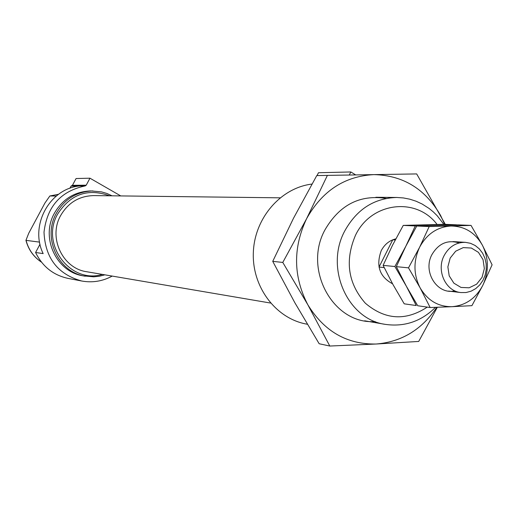 <?xml version="1.0" encoding="UTF-8"?>
<svg xmlns="http://www.w3.org/2000/svg" width="518" height="518" viewBox="0 0 518 518"><rect width="100%" height="100%" fill="white"/><g stroke="black" fill="none" stroke-linecap="round" stroke-linejoin="round"><path stroke-width="0.78" d="M392.566 283.799C379.552 276.761 375.77 265.715 381.242 250.647C384.57 244.373 389.426 240.443 395.823 238.856M307.323 324.249L306.3 324.048C275.621 318.376 251.897 286.745 253.341 252.467C254.513 218.175 280.633 187.943 311.732 184.097L311.959 184.052M317.016 175.596L318.486 172.734L350.841 171.963L355.691 174.916M349.281 175.026L350.841 171.963M112.218 276.081C102.603 281.287 92.437 282.932 81.721 281.015L68.085 278.399C53.263 275.162 42.431 266.524 35.587 252.493L43.156 253.6C29.481 225.854 49.385 188.908 79.235 186.007L71.083 186.072L72.442 185.327L76.075 178.529L89.957 178.198L120.759 195.921M81.721 281.015C57.776 274.313 45.202 258.042 44.011 232.206C47.054 206.494 60.781 191.064 85.185 185.917L71.432 186.033M89.957 178.198L86.228 185.191L85.185 185.917M71.083 186.072L69.898 188.287M104.895 274.831L99.378 276.224L93.732 276.819L83.217 275.848C56.384 272.002 40.378 237.555 54.429 213.17C62.769 198.893 74.929 191.479 90.909 190.928L101.431 191.861L106.876 193.46L112.05 195.817M85.243 276.211C58.301 272.351 42.236 237.756 56.345 213.274C64.718 198.931 76.923 191.485 92.968 190.935M102.422 274.411C70.312 284.388 40.003 243.939 57.751 213.902C70.694 194.062 87.956 188.028 109.544 195.791M270.545 303.049L86.778 271.749C62.574 268.518 48.006 237.503 60.658 215.54C68.208 202.622 79.215 195.979 93.68 195.597L280.076 197.824M56.3 196.05L49.955 195.959L58.592 194.282L49.857 195.972L44.911 203.056L28.762 233.191L25.932 240.352L39.588 242.12M40.015 244.211L35.587 252.493M395.234 239.97L392.748 239.808L379.014 267.068L384.188 267.586M444.127 255.588C449.061 246.626 456.17 242.21 465.468 242.346L470.525 243.311L475.226 245.538L479.331 248.899L482.627 253.224L484.939 258.281L486.162 263.817L486.227 269.541L485.133 275.162L482.938 280.387L479.752 284.945L475.731 288.61L471.095 291.181L466.07 292.528L460.923 292.566C445.629 291.349 436.085 270.487 444.127 255.588M450.187 258.061L455.678 251.191L463.234 247.617L471.348 248.038L478.418 252.344L483.054 259.673L484.349 268.583L482.064 277.318L476.638 284.175L469.127 287.794L461.007 287.445L453.891 283.184L449.197 275.835L447.869 266.867L450.187 258.061M408.501 267.845L420.111 287.833C413.435 274.54 413.273 261.007 419.625 247.222C426.832 233.981 437.289 226.91 450.99 226.016C464.652 226.191 475.123 232.588 482.4 245.221L492.1 264.821L482.828 285.295L471.917 305.659L451.91 306.695C465.533 305.542 475.841 298.407 482.828 285.295C489.018 271.717 488.875 258.359 482.4 245.221L471.037 225.408L429.195 226.56L419.625 247.222L408.501 267.845L396.322 266.66L405.827 246.244L394.878 266.524L383.113 265.378L392.489 245.305L403.244 225.401L443.997 224.294L456.533 224.812L436.752 225.408L458.074 224.877L471.037 225.408M430.16 307.53L451.91 306.695C438.228 306.798 427.628 300.511 420.111 287.833L430.16 307.53L417.722 305.749L406.319 286.169L396.322 266.66M429.195 226.56L416.757 226.003L405.827 246.244L415.274 225.939L403.244 225.401M416.757 226.003L436.752 225.408L415.274 225.939M459.155 242.948C447.681 239.491 438.604 243.382 431.921 254.629C422.448 271.833 437.347 295.202 454.817 290.838M394.878 266.524L406.319 286.169L416.245 305.542L404.221 303.826L392.987 284.563L383.113 265.378M272.733 261.357L282.783 262.432L306.546 218.803L327.395 175.388L316.763 175.596L293.499 218.259L272.733 261.357L294.748 302.564L319.166 343.745L329.798 346.037L376.152 344.017L418.712 341.44L437.321 307.284M445.292 224.346L416.679 173.925L373.944 174.618C403.075 175.337 425.284 188.934 440.565 215.417L444.716 224.326M282.783 262.432L307.796 304.701L329.798 346.037M436.803 307.297C421.762 329.701 401.547 341.938 376.152 344.017C346.943 344.496 324.158 331.39 307.796 304.701C293.266 276.599 292.851 247.967 306.546 218.803C322.157 190.883 344.625 176.152 373.944 174.618L327.395 175.388M375.097 321.529C333.54 324.851 302.816 269.625 325.019 229.765C339.588 204.83 359.997 194.379 386.247 198.433M86.228 185.191L72.442 185.327M364.646 320.804L385.308 324.372C347.416 319.386 324.618 267.683 344.807 230.866C356.831 209.278 374.164 198.141 396.801 197.468L403.367 197.934L409.816 199.19L416.084 201.217L422.079 203.988L429.092 208.443L433.262 211.856L437.127 215.656L443.809 224.3M427.253 307.116C405.717 321.218 385.075 319.917 365.339 303.211C347.986 283.359 344.697 260.716 355.484 235.289C371.153 202.091 416.271 196.672 437.088 224.456M41.44 262.114C33.696 256.909 28.574 249.702 26.094 240.488M375.835 197.267L396.801 197.468M435.496 307.349C421.212 321.419 404.48 327.091 385.308 324.372M41.485 262.166C33.605 256.928 28.425 249.65 25.932 240.352M448.523 291.077L460.923 292.566M453.004 241.582L465.468 242.346"/></g></svg>
